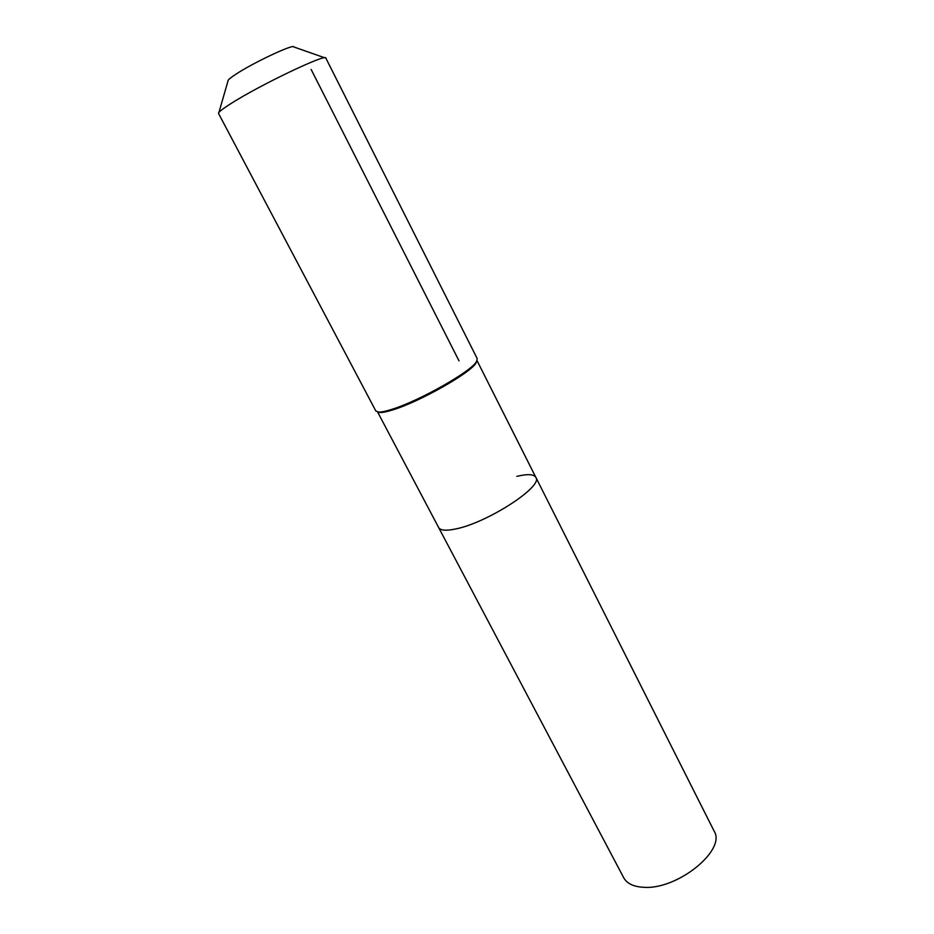 <?xml version="1.0" encoding="UTF-8"?>
<svg xmlns="http://www.w3.org/2000/svg" width="934" height="934" viewBox="0 0 934 934"><rect width="100%" height="100%" fill="white"/><g stroke="black" fill="none" stroke-linecap="round" stroke-linejoin="round"><path stroke-width="1.4" d="M516.841 476.375C527.523 473.818 533.863 474.145 535.859 477.379L714.113 831.085C726.594 849.94 677.512 889.95 643.783 887.3C633.637 886.786 626.947 883.599 623.714 877.738L438.653 527.558C440.369 530.512 446.008 530.979 455.582 528.983C446.008 530.979 440.369 530.512 438.653 527.558L377.569 411.952M535.859 477.379C543.611 486.275 487.268 522.9 455.582 528.983C487.268 522.9 543.611 486.275 535.859 477.379L477.029 360.617M476.877 360.921L476.106 362.836C471.413 372.397 419.716 401.76 393.004 409.828C386.98 411.742 382.613 412.63 379.904 412.489L377.885 412.011M477.216 358.621L476.573 361.446C471.81 371.148 419.051 401.106 391.836 409.349C385.695 411.299 381.259 412.198 378.492 412.069L375.818 410.948L218.556 113.493C218.124 112.372 222.315 109.033 231.118 103.464C260.026 84.947 327.005 53.028 325.849 58.106L477.216 358.621M324.74 57.803L293.93 46.992C294.327 43.408 253.476 62.52 235.753 74.311C230.208 77.954 227.616 80.196 227.978 81.036L218.941 112.407M311.139 69.455L459.038 360.909M476.106 362.836L476.573 361.446M379.904 412.489L378.492 412.069"/></g></svg>
